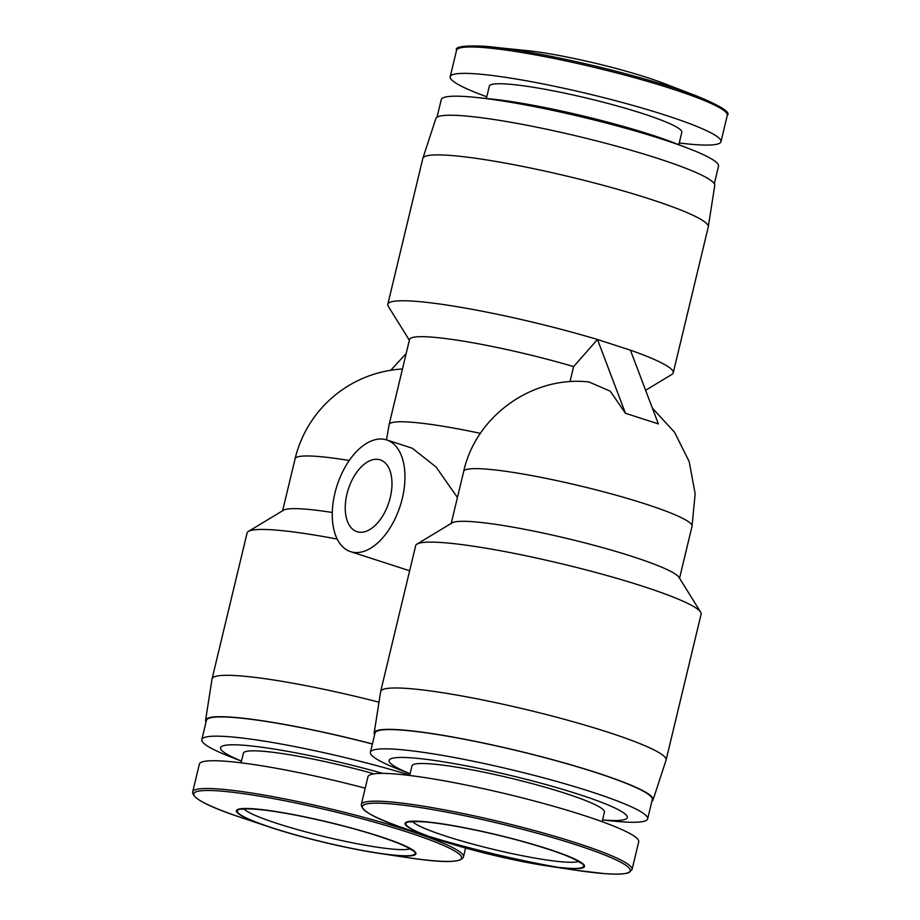 <?xml version="1.0" encoding="UTF-8"?>
<svg xmlns="http://www.w3.org/2000/svg" width="920" height="920" viewBox="0 0 920 920"><rect width="100%" height="100%" fill="white"/><g stroke="black" fill="none" stroke-linecap="round" stroke-linejoin="round"><path stroke-width="1.38" d="M486.795 96.784A139.219 15.594 13.5 0 1 450.202 76.728A139.219 15.594 13.5 0 1 525.929 80.707A139.219 15.594 13.5 0 1 665.539 115.23A139.219 15.594 13.5 0 1 720.958 141.726A139.219 15.594 13.5 0 1 679.247 142.991M379.166 836.222A92.253 10.327 -166.5 0 0 255.3 808.933A92.253 10.327 -166.5 0 0 269.146 826.93A92.253 10.327 -166.5 0 0 273.205 828.264A92.253 10.327 -166.5 0 0 379.419 853.404A92.253 10.327 -166.5 0 0 379.166 836.222M547.768 848.884A92.253 10.327 -166.5 0 0 423.89 821.606A92.253 10.327 -166.5 0 0 437.736 839.592A92.253 10.327 -166.5 0 0 441.796 840.926A92.253 10.327 -166.5 0 0 548.009 866.065A92.253 10.327 -166.5 0 0 547.768 848.884M486.381 98.486L489.348 86.123A98.969 11.086 13.5 0 1 543.179 88.952A98.969 11.086 13.5 0 1 642.424 113.493A98.969 11.086 13.5 0 1 681.812 132.33L678.845 144.693M365.217 788.187A139.219 15.594 -166.5 0 0 199.375 764.083L192.705 791.856C191.693 797.996 208.288 806.725 242.512 818.018A137.781 15.433 -166.5 0 1 221.835 791.154A137.781 15.433 -166.5 0 1 406.824 831.898A137.781 15.433 -166.5 0 1 407.192 857.555L379.419 853.404M548.009 866.065L575.793 870.228A137.781 15.433 -166.5 0 0 549.976 836.809A137.781 15.433 -166.5 0 0 363.089 808.829A137.781 15.433 -166.5 0 0 575.793 870.228L604.532 873.62C616.756 874.575 624.933 874.207 629.061 872.539L632.051 869.515L638.71 841.754A139.219 15.594 -166.5 0 0 583.303 815.258A139.219 15.594 -166.5 0 0 443.681 780.723A139.219 15.594 -166.5 0 0 367.966 776.744L361.296 804.517C361.192 811.198 377.798 819.915 411.102 830.691A137.781 15.433 -166.5 0 0 628.486 872.551A137.781 15.433 -166.5 0 0 449.27 812.636A137.781 15.433 -166.5 0 0 411.102 830.691A137.781 15.433 -166.5 0 0 417.151 832.68M437.034 117.208L441.255 99.636A142.577 15.962 13.5 0 1 475.651 97.393L491.188 98.98A122.452 13.708 13.5 0 1 651.049 134.768A122.452 13.708 13.5 0 1 674.337 142.957L688.907 148.591A142.577 15.962 13.5 0 1 718.531 166.198L714.311 183.781M475.651 97.393A142.577 15.962 13.5 0 1 661.779 139.07A142.577 15.962 13.5 0 1 688.907 148.591M374.072 773.846A98.969 11.086 -166.5 0 0 243.374 753.216L241.074 762.818M602.129 821.686L604.428 812.095A98.969 11.086 -166.5 0 0 565.041 793.258A98.969 11.086 -166.5 0 0 465.796 768.717A98.969 11.086 -166.5 0 0 411.976 765.888L409.664 775.48M409.365 340.239L388.286 306.325A146.774 16.433 13.5 0 1 387.803 304.301L422.832 158.435A146.774 16.433 13.5 0 1 422.866 158.297L435.861 118.565A143.416 16.054 13.5 0 1 514.384 122.9A143.416 16.054 13.5 0 1 657.639 158.367A143.416 16.054 13.5 0 1 714.748 185.518L708.285 226.814A146.774 16.433 13.5 0 1 708.262 226.964L673.233 372.83A146.774 16.433 13.5 0 1 671.899 374.417L645.621 390.287M422.866 158.297A146.774 16.433 13.5 0 1 503.228 162.736A146.774 16.433 13.5 0 1 649.842 199.03A146.774 16.433 13.5 0 1 708.285 226.814M382.697 773.386A122.452 13.708 -166.5 0 0 246.18 745.453A122.452 13.708 -166.5 0 0 241.5 761.07M409.756 775.1A142.577 15.962 -166.5 0 0 201.802 739.611A142.577 15.962 -166.5 0 0 231.426 757.217L241.488 761.116M602.543 819.938A122.452 13.708 -166.5 0 0 578.53 794.27A122.452 13.708 -166.5 0 0 425.201 759.218A122.452 13.708 -166.5 0 0 410.09 773.743M602.543 819.984L613.272 821.077A142.577 15.962 -166.5 0 0 647.657 818.846A142.577 15.962 -166.5 0 0 590.916 791.717A142.577 15.962 -166.5 0 0 447.936 756.355A142.577 15.962 -166.5 0 0 370.392 752.272A142.577 15.962 -166.5 0 0 400.016 769.879L410.078 773.777M387.803 304.301A146.774 16.433 13.5 0 1 597.494 339.514L630.418 350.163A146.774 16.433 13.5 0 1 673.233 372.83M372.37 744.015A142.577 15.962 -166.5 0 0 206.425 720.348L201.802 739.611M647.657 818.846L652.292 799.583A142.577 15.962 -166.5 0 0 595.539 772.455A142.577 15.962 -166.5 0 0 452.559 737.092A142.577 15.962 -166.5 0 0 375.015 733.01L370.392 752.272M372.393 743.923A143.416 16.054 -166.5 0 0 205.574 720.291A143.416 16.054 -166.5 0 0 206.011 722.039M378.982 702.19A146.774 16.433 -166.5 0 0 212.071 678.856A146.774 16.433 -166.5 0 0 212.037 678.994L205.574 720.291M651.877 801.274A143.416 16.054 -166.5 0 0 653.062 799.917A143.416 16.054 -166.5 0 0 596.022 772.489A143.416 16.054 -166.5 0 0 451.639 736.817A143.416 16.054 -166.5 0 0 374.164 732.964A143.416 16.054 -166.5 0 0 374.612 734.7M653.062 799.917L666.057 760.184A146.774 16.433 -166.5 0 0 666.091 760.046A146.774 16.433 -166.5 0 0 607.671 732.113A146.774 16.433 -166.5 0 0 460.483 695.716A146.774 16.433 -166.5 0 0 380.661 691.518A146.774 16.433 -166.5 0 0 380.638 691.668L374.164 732.964M666.091 760.046L701.109 614.169A146.774 16.433 -166.5 0 0 700.637 612.156A146.774 16.433 -166.5 0 0 642.689 586.247A146.774 16.433 -166.5 0 0 417.024 544.065A146.774 16.433 -166.5 0 0 415.679 545.652L380.661 691.518M417.024 544.065L452.111 522.87A117.415 13.144 13.5 0 1 632.638 556.611A117.415 13.144 13.5 0 1 678.994 577.346L700.637 612.156M402.327 498.318A58.707 33.166 107.9 0 1 350.531 551.643A58.707 33.166 107.9 0 1 334.891 493.258A58.707 33.166 107.9 0 1 386.676 439.933A58.707 33.166 107.9 0 1 402.327 498.318M390.287 497.409A37.743 21.321 -72.1 0 0 380.224 459.873A37.743 21.321 -72.1 0 0 346.932 494.155A37.743 21.321 -72.1 0 0 356.994 531.691A37.743 21.321 -72.1 0 0 390.287 497.409M527.378 50.657A92.253 10.327 13.5 0 1 664.033 83.467L696.716 96.013A137.827 15.433 13.5 0 0 492.568 47A137.827 15.433 13.5 0 0 484.092 46.23L527.378 50.657M386.503 439.875L389.114 424.614L409.538 339.514A117.415 13.144 13.5 0 1 573.608 366.585L597.494 339.514L625.439 413.252L610.259 391.184L588.961 381.984C532.542 375.452 475.789 416.012 463.68 471.466A117.415 13.144 13.5 0 1 527.539 474.823A117.415 13.144 13.5 0 1 645.288 503.941A117.415 13.144 13.5 0 1 692.024 526.286L679.546 578.231M406.18 353.51L390.758 370.254M569.974 381.719L573.608 366.585M625.439 413.252L658.352 423.901L630.418 350.163M386.676 439.933L412.171 448.178L436.068 466.98L457.424 497.501M337.191 539.074A146.774 16.433 -166.5 0 0 248.434 531.403A146.774 16.433 -166.5 0 0 247.089 532.979L212.071 678.856M248.434 531.403L283.521 510.209A117.415 13.144 13.5 0 1 332.269 512.474M450.202 76.728L456.55 50.324A139.219 15.594 13.5 0 1 482.62 47.472A139.219 15.594 13.5 0 1 671.876 88.837A139.219 15.594 13.5 0 1 727.294 115.322C731.032 112.412 720.843 105.972 696.716 96.013M575.793 870.228A137.781 15.433 -166.5 0 0 604.452 873.609A137.781 15.433 -166.5 0 0 575.414 844.571A137.781 15.433 -166.5 0 0 388.113 803.631A137.781 15.433 -166.5 0 0 411.102 830.691L437.736 839.592M632.051 869.515A139.219 15.594 -166.5 0 0 576.633 843.019A139.219 15.594 -166.5 0 0 387.377 801.665A139.219 15.594 -166.5 0 0 361.296 804.517M409.871 848.803A86.388 9.671 13.5 0 1 395.174 849.321A86.388 9.671 13.5 0 1 277.736 823.653A86.388 9.671 13.5 0 1 244.099 809.013M578.462 861.465A86.388 9.671 13.5 0 1 563.764 861.982A86.388 9.671 13.5 0 1 446.326 836.314A86.388 9.671 13.5 0 1 412.7 821.675M273.677 828.299A91.413 10.235 13.5 0 1 254.414 809.025A91.413 10.235 13.5 0 1 378.695 836.188A91.413 10.235 13.5 0 1 397.957 855.45A91.413 10.235 13.5 0 1 273.677 828.299M566.547 868.123A91.413 10.235 13.5 0 1 442.278 840.96A91.413 10.235 13.5 0 1 423.004 821.686A91.413 10.235 13.5 0 1 547.285 848.849A91.413 10.235 13.5 0 1 566.547 868.123M465.577 848.033L463.45 856.853A139.219 15.594 -166.5 0 0 408.043 830.357A139.219 15.594 -166.5 0 0 268.421 795.834A139.219 15.594 -166.5 0 0 192.705 791.856M389.114 424.614A117.415 13.144 13.5 0 1 480.412 433.354M402.466 368.989A117.415 117.415 0 0 0 295.09 458.792A117.415 13.144 13.5 0 1 317.078 456.389A117.415 13.144 13.5 0 1 349.266 460.494M241.787 809.416C241.776 809.807 241.35 807.415 266.133 810.313C295.538 813.912 345.655 825.424 378.304 836.107C396.347 842.087 407.307 846.63 411.183 849.712L411.746 850.23M410.377 822.089C410.09 822.411 409.423 821.031 423.798 821.847C445.786 823.354 490.475 832.358 526.424 842.605C551.068 849.654 567.904 855.646 576.943 860.568L580.336 862.891M269.146 826.93L242.512 818.018M409.653 570.768L350.531 551.643M456.55 50.324C454.606 46.736 463.772 45.367 484.069 46.23M727.294 115.322L720.958 141.726M463.45 856.853C461.564 862.799 442.819 863.029 407.192 857.555M652.383 408.147L674.532 432.25L689.172 461.529L695.152 493.706L692.024 526.286M463.68 471.466L451.214 523.411M295.09 458.792L282.612 510.749"/></g></svg>
